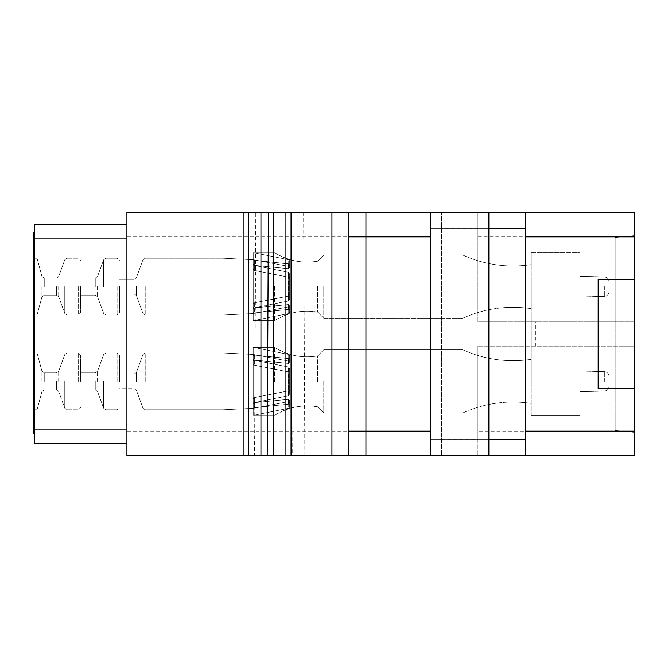 <?xml version="1.0" encoding="UTF-8"?>
<svg xmlns="http://www.w3.org/2000/svg" width="668" height="668" viewBox="0 0 668 668"><rect width="100%" height="100%" fill="white"/><g stroke="black" fill="none" stroke-linecap="round" stroke-linejoin="round"><path stroke-width="0.5" stroke-dasharray="3.34 2.5" d="M441.49 228.164L441.49 455.451L441.49 212.549L441.49 228.164L381.971 228.164L381.971 455.451L634.6 455.451L634.6 346.149L477.921 346.149L634.6 346.149L634.6 321.851L477.921 321.851L477.921 212.549L381.971 212.549L381.971 228.164M292.225 455.451L273.229 455.451L292.225 455.451L291.014 212.549L285.854 212.549L285.854 455.451M365.939 212.549L381.971 212.549L381.971 455.451L365.939 455.451M348.938 455.451L126.92 455.451L126.92 212.549L348.938 212.549L348.938 455.451M254.575 455.451L260.954 455.451L254.575 455.451L255.794 212.549L260.954 212.549L255.794 212.549M285.854 212.549L291.014 212.549M304.85 455.451L303.631 212.549M634.6 212.549L477.921 212.549L477.921 236.839L634.6 236.839L634.6 212.549M126.92 429.95L126.92 224.69L126.92 443.31L126.92 429.95L34.611 429.95L34.611 443.31L126.92 443.31M34.611 429.541L33.4 429.541L33.4 421.45L34.611 421.45L33.4 421.45L33.4 419.83L34.611 419.83L34.611 422.259L34.611 419.83L33.4 419.83L33.4 417.4L34.611 417.4L34.611 421.85L34.611 417.4L33.4 417.4L33.4 423.879L34.611 423.879L34.611 422.259L34.611 431.161L34.611 285.854L34.611 431.161L34.611 420.64L34.611 431.161L34.611 421.45L34.611 423.879L34.611 421.45L34.611 423.879L34.611 421.45L34.611 423.879L34.611 421.85L34.611 423.879L33.4 423.879L33.4 433.59L34.611 433.59L34.611 418.611L34.611 433.59L34.611 423.879L34.611 433.59L33.4 433.59L34.611 433.59L34.611 423.879L34.611 433.59L33.4 433.19L33.4 432.38L34.611 432.38L34.611 433.19L34.611 432.38L33.4 432.38L33.4 430.76L34.611 430.76L34.611 432.38L34.611 417.801L34.611 431.161L33.4 430.76L33.4 429.95L34.611 429.95L34.611 430.76L34.611 417.801L34.611 433.59L34.611 233.19L34.611 248.98L34.611 234.41L34.611 238.05L33.4 238.05L33.4 239.269L33.4 233.19L33.4 248.98L33.4 238.05M126.92 224.69L34.611 224.69L34.611 238.05L126.92 238.05M34.611 286.63L34.611 315.054L34.611 286.63M34.611 381.37L34.611 352.946L34.611 381.37M34.611 233.19L34.611 235.219L34.611 233.19L33.4 233.19M34.611 237.649L33.4 237.649L33.4 246.55L34.611 246.55L33.4 246.55L34.611 246.55L33.4 246.55L34.611 246.55L33.4 246.55L34.611 246.55L33.4 246.55L34.611 246.55L33.4 246.55L34.611 246.55L33.4 246.55L34.611 246.55L33.4 246.55L34.611 246.55L34.611 232.79L34.611 248.98L34.611 234.41L34.611 248.98L34.611 244.121L34.611 246.55L34.611 244.121L34.611 246.55L33.4 246.55L33.4 248.98L33.4 244.622L33.4 429.541M34.611 246.459L34.611 381.411L34.611 244.029L34.611 246.459L33.4 246.459L33.4 285.269L33.4 246.459M34.611 422.652L34.611 381.411L33.4 381.411L33.4 285.269L33.4 433.59L33.4 381.411L34.611 381.411L34.611 422.652L33.4 422.652M34.611 420.882L34.611 285.929L34.611 423.312L34.611 420.882L34.611 423.312L34.611 420.882L33.4 420.882L33.4 285.929L33.4 423.312L33.4 420.882L33.4 423.312L33.4 420.882L34.611 420.882L33.4 420.882M34.611 244.688L34.611 285.929L33.4 285.929L33.4 244.688L33.4 285.929L34.611 285.929L34.611 244.688L34.611 247.118L34.611 244.688L33.4 244.688L33.4 247.118L33.4 244.688L34.611 244.688L33.4 244.688M34.611 247.051L34.611 285.854L34.611 244.622L34.611 247.051L33.4 247.051M34.611 421.391L34.611 285.795L34.611 423.813L34.611 421.391L33.4 421.391L33.4 285.795L33.4 421.391M34.611 244.563L34.611 285.795L33.4 285.795L33.4 244.563L33.4 285.795L34.611 285.795L34.611 244.563L33.4 244.563M37.041 286.63L37.041 315.054L37.041 286.63M80.678 286.63L80.678 312.624L80.678 286.63M119.547 286.63L119.547 312.624L119.547 286.63M222.87 286.63L222.87 315.054L222.87 286.63M253.23 303.932L253.23 286.63L253.23 312.315L253.23 308.925L254.366 307.831L253.23 308.925L253.23 264.336L254.366 265.43L288.543 272.293L254.366 265.43L253.23 264.336L253.23 286.63L253.23 269.338L254.366 270.44L253.23 269.338L253.23 265.947L253.23 286.63L253.23 260.954L253.23 269.338L254.366 270.44L288.225 277.128L254.366 270.44L253.23 269.338L253.23 265.947L254.366 265.346L253.23 265.947L253.23 259.668L253.23 308.925L254.366 307.831L288.543 300.967L254.366 307.831L288.543 300.967L254.366 307.831L253.23 308.925L253.23 320.64L253.23 312.315L254.366 312.933L288.543 309.451L254.366 312.933L253.23 312.315L253.23 269.338L254.366 270.44L288.225 277.128L254.366 270.44L253.23 269.338L253.23 265.947L254.366 265.346L288.225 268.678L254.366 265.346L253.23 265.947L253.23 259.668L253.23 308.925L254.366 307.831L288.543 300.967L254.366 307.831L253.23 308.925L253.23 320.64L253.23 312.315L254.366 312.933L288.543 309.451L254.366 312.933L253.23 312.315L253.23 264.336L253.23 269.338L254.366 270.44L288.225 277.128L254.366 270.44L253.23 269.338L253.23 265.947L254.366 265.346L288.543 268.686L254.366 265.346L253.23 265.947L253.23 259.668L253.23 320.64L253.23 312.315L254.366 312.933L288.543 309.451L254.366 312.933L253.23 312.315L253.23 308.925L254.366 307.831L253.23 308.925L253.23 269.338L254.366 270.44L288.225 277.128L254.366 270.44L253.23 269.338L253.23 265.947L254.366 265.346L288.543 268.686L289.67 267.208L289.67 260.912L289.67 267.208L289.67 260.912L289.67 267.208L289.67 260.912L289.67 267.208L288.543 268.686L289.67 267.208L289.67 260.912L289.67 267.208L289.67 265.129L289.67 267.208L288.225 268.678L254.366 265.346L253.23 265.947L253.23 259.668L253.23 303.932L254.366 302.829L288.225 296.141L254.366 302.829L253.23 303.932L253.23 308.925L254.366 307.831L288.693 300.934L254.366 307.831L253.23 308.925L253.23 320.64L253.23 312.315L254.366 312.933L288.543 309.451L254.366 312.933L253.23 312.315L253.23 303.932L253.23 320.64L253.23 312.315L254.366 312.933L288.693 309.434L254.366 312.933L253.23 312.315L253.23 307.313L254.366 307.923L253.23 307.313L253.23 312.315L253.23 286.63L253.23 303.932L254.366 302.829L253.23 303.932L253.23 308.925L253.23 303.932L253.23 307.313L254.366 307.923L288.225 304.583L254.366 307.923L253.23 307.313L253.23 313.593L253.23 286.63L253.23 308.925L253.23 303.932L254.366 302.829L288.225 296.141L254.366 302.829L253.23 303.932L253.23 307.313L254.366 307.923L288.225 304.583L254.366 307.923L253.23 307.313L253.23 313.593L253.23 252.629L253.23 265.947L254.366 265.346L288.225 268.678L289.67 267.208L288.225 268.678L254.366 265.346L253.23 265.947L253.23 259.668L253.23 265.947L253.23 260.954L254.366 260.336L288.543 263.818L254.366 260.336L253.23 260.954L253.23 269.338L253.23 264.336L254.366 265.43L253.23 264.336L253.23 286.63L253.23 252.629L253.23 265.947L253.23 260.954L254.366 260.336L288.543 263.818L254.366 260.336L253.23 260.954L253.23 269.338L253.23 264.336L254.366 265.43L288.543 272.293L254.366 265.43L253.23 264.336L254.366 265.43L288.543 272.293L254.366 265.43L288.543 272.293L254.366 265.43L253.23 264.336L253.23 308.925L253.23 303.932L254.366 302.829L288.225 296.141L254.366 302.829L288.225 296.141L254.366 302.829L253.23 303.932L253.23 313.593L253.23 307.313L253.23 312.315L253.23 307.313L254.366 307.923L288.225 304.583L254.366 307.923L253.23 307.313L253.23 312.315L253.23 252.629L253.23 265.947L253.23 260.954L254.366 260.336L288.543 263.818L254.366 260.336L253.23 260.954L253.23 303.932L254.366 302.829L253.23 303.932M274.59 286.63L274.59 320.64L274.59 286.63M288.693 272.335L254.366 265.43L253.23 264.336L253.23 252.629L253.23 265.947L253.23 260.954L254.366 260.336L288.543 263.818L254.366 260.336L253.23 260.954L253.23 269.338L253.23 264.336L254.366 265.43L288.543 272.293L288.225 277.128L289.67 277.395L289.67 298.997L289.67 274.264L289.67 298.997L289.67 274.264L289.67 298.997L289.67 274.264L289.67 298.997L289.67 274.264L289.67 298.997L289.67 274.264L289.67 298.997L289.67 274.264L289.67 295.866L288.543 296.108L289.67 295.866L289.67 298.997L289.67 277.395L254.366 270.44L288.225 277.128L288.225 296.141L254.366 302.829L288.543 296.108L288.225 277.128L288.225 296.141L288.225 277.128L288.225 296.141L288.225 277.128L288.225 296.141L288.225 277.128L288.225 296.141L288.225 277.128L289.67 277.395L288.225 277.128L289.67 277.395L288.225 277.128L289.67 277.395L288.543 277.162L288.543 272.293L288.543 277.162L288.543 272.293L288.543 277.162L288.543 272.293L288.543 277.162L288.543 272.293L288.543 277.162L288.543 272.293L289.67 274.264L289.67 298.997L289.67 274.264L288.543 272.293L289.67 274.264L288.543 272.293L289.67 274.264L288.543 272.293L289.67 274.264L288.693 272.335L289.67 274.264L288.693 272.335L288.693 300.934L289.67 298.997L288.543 300.967L288.543 296.108L289.67 295.866L288.225 296.141L289.67 295.866L288.225 296.141L289.67 295.866L288.225 296.141L288.543 300.967L288.543 296.108L288.543 300.967L288.543 296.108L288.543 300.967L288.543 296.108L288.543 300.967L288.543 296.108L288.543 300.967L289.67 298.997L288.543 300.967L289.67 298.997L288.543 300.967L289.67 298.997L288.693 300.934L288.693 272.335M288.693 263.827L289.67 264.077L289.67 260.912L289.67 264.077L254.366 260.336L288.543 263.818L288.543 268.686L289.67 267.208L288.225 268.678L289.67 267.208L288.225 268.678L254.366 265.346L288.543 268.686L288.543 263.818L288.543 268.686L288.543 263.818L288.543 268.686L288.543 263.818L288.543 268.686L288.543 263.818L288.543 268.686L288.543 263.818L289.67 264.077L288.543 263.818L289.67 264.077L288.543 263.818L289.67 264.077L288.693 263.827L289.67 264.077L288.693 263.827L288.693 259.718L288.693 263.827M288.693 309.434L288.543 304.583L254.366 307.923L288.225 304.583L254.366 307.923L253.23 307.313L254.366 307.923L288.543 304.583L289.67 306.053L289.67 312.357L289.67 306.053L289.67 312.357L289.67 306.053L289.67 312.357L289.67 306.053L288.543 304.583L289.67 306.053L289.67 312.357L289.67 306.053L289.67 308.14L289.67 306.053L288.225 304.583L288.225 306.946L288.225 304.583L288.225 306.946L288.225 304.583L288.225 306.946L288.225 304.583L288.225 306.946L288.225 304.583L288.225 306.946L288.225 304.583L289.67 306.053L288.225 304.583L289.67 306.053L288.225 304.583L289.67 306.053L288.225 304.583L288.543 309.451L288.543 304.583L288.543 309.451L288.543 304.583L288.543 309.451L288.543 304.583L288.543 309.451L288.543 304.583L288.543 309.451L289.67 309.192L289.67 312.357L289.67 309.192L288.543 309.451L289.67 309.192L288.543 309.451L289.67 309.192L288.543 309.451L289.67 309.192L288.693 309.434L289.67 309.192L288.693 309.434L288.693 313.551L288.693 309.434M317.601 286.63L317.601 312.073L317.601 286.63M323.746 286.63L323.746 318.21L323.746 286.63M462.79 286.63L462.79 255.051L462.79 286.63M531.26 286.63L531.26 308.641L531.26 286.63M531.26 391.081L531.26 252.521L531.26 415.479L579.949 415.479L579.949 346.149L580.049 415.479L580.049 252.521L580.049 415.479L579.949 346.149L579.949 415.479L579.949 346.149L579.949 415.479L531.26 415.479L531.26 252.521L579.949 252.521L579.949 321.851L580.049 252.521L579.949 276.919L579.949 252.521L531.26 252.521L531.26 391.081L579.949 391.081L531.26 391.081M531.26 381.37L531.26 359.359L531.26 381.37M579.949 381.37L579.949 371.041L579.949 381.37M579.949 286.63L579.949 296.959L579.949 286.63M609.091 381.37L609.091 376.51L609.091 381.37M609.091 286.63L609.091 291.49L609.091 286.63M462.79 381.37L462.79 349.79L462.79 381.37M323.746 381.37L323.746 412.949L323.746 381.37M317.601 381.37L317.601 355.927L317.601 381.37M274.59 381.37L274.59 347.36L274.59 381.37M253.23 381.37L253.23 359.075L253.23 403.664L253.23 364.068L254.366 365.171L253.23 364.068L253.23 360.687L253.23 403.664L254.366 402.57L288.543 395.706L254.366 402.57L253.23 403.664L253.23 407.046L253.23 355.685L253.23 364.068L254.366 365.171L288.225 371.859L254.366 365.171L253.23 364.068L253.23 360.687L254.366 360.077L253.23 360.687L253.23 354.407L253.23 403.664L254.366 402.57L288.543 395.706L254.366 402.57L253.23 403.664L253.23 415.371L253.23 407.046L254.366 407.664L288.543 404.182L254.366 407.664L253.23 407.046L253.23 364.068L254.366 365.171L288.225 371.859L254.366 365.171L253.23 364.068L253.23 360.687L254.366 360.077L288.225 363.417L254.366 360.077L253.23 360.687L253.23 354.407L253.23 415.371L253.23 407.046L254.366 407.664L288.543 404.182L254.366 407.664L253.23 407.046L253.23 403.664L254.366 402.57L288.543 395.706L254.366 402.57L253.23 403.664L253.23 415.371L253.23 407.046L254.366 407.664L288.543 404.182L254.366 407.664L253.23 407.046L253.23 359.075L253.23 364.068L254.366 365.171L288.225 371.859L254.366 365.171L253.23 364.068L253.23 360.687L254.366 360.077L288.543 363.417L254.366 360.077L253.23 360.687L253.23 354.407L253.23 403.664L254.366 402.57L288.543 395.706L254.366 402.57L253.23 403.664L253.23 415.371L253.23 407.046L254.366 407.664L288.543 404.182L254.366 407.664L253.23 407.046L253.23 364.068L254.366 365.171L288.225 371.859L254.366 365.171L253.23 364.068L253.23 360.687L254.366 360.077L288.543 363.417L289.67 361.947L289.67 355.643L289.67 361.947L289.67 355.643L289.67 361.947L289.67 355.643L289.67 361.947L289.67 355.643L289.67 361.947L288.225 363.417L254.366 360.077L253.23 360.687L253.23 354.407L253.23 398.662L253.23 359.075L254.366 360.169L253.23 359.075L253.23 403.664L254.366 402.57L288.543 395.706L254.366 402.57L253.23 403.664L253.23 415.371L253.23 407.046L254.366 407.664L288.543 404.182L254.366 407.664L253.23 407.046L253.23 398.662L254.366 397.56L253.23 398.662L253.23 403.664L253.23 398.662L253.23 402.053L254.366 402.654L253.23 402.053L253.23 408.332L253.23 347.36L253.23 360.687L254.366 360.077L288.225 363.417L289.67 361.947L288.225 363.417L254.366 360.077L253.23 360.687L253.23 354.407L253.23 360.687L253.23 355.685L254.366 355.067L288.543 358.549L254.366 355.067L253.23 355.685L253.23 364.068L253.23 359.075L254.366 360.169L288.543 367.033L254.366 360.169L253.23 359.075L253.23 398.662L254.366 397.56L288.225 390.872L254.366 397.56L253.23 398.662L253.23 403.664L253.23 398.662L253.23 402.053L254.366 402.654L288.225 399.322L254.366 402.654L253.23 402.053L253.23 408.332L253.23 347.36L253.23 360.687L253.23 355.685L254.366 355.067L288.543 358.549L254.366 355.067L253.23 355.685L253.23 364.068L253.23 359.075L254.366 360.169L288.543 367.033L254.366 360.169L253.23 359.075L253.23 403.664L253.23 398.662L254.366 397.56L288.225 390.872L254.366 397.56L253.23 398.662L253.23 403.664L253.23 398.662L253.23 402.053L254.366 402.654L288.225 399.322L254.366 402.654L253.23 402.053L253.23 408.332L253.23 347.36L253.23 360.687L253.23 355.685L254.366 355.067L288.543 358.549L254.366 355.067L253.23 355.685L253.23 359.075L254.366 360.169L288.543 367.033L254.366 360.169L253.23 359.075L253.23 398.662L254.366 397.56L288.225 390.872L254.366 397.56L253.23 398.662L253.23 403.664L253.23 398.662L253.23 402.053L254.366 402.654L288.225 399.322L254.366 402.654L253.23 402.053L253.23 408.332L253.23 381.37M288.693 395.665L288.543 390.838L254.366 397.56L288.225 390.872L254.366 397.56L253.23 398.662L254.366 397.56L288.225 390.872L288.225 371.859L254.366 365.171L288.225 371.859L288.225 390.872L288.225 371.859L288.225 390.872L288.225 371.859L288.225 390.872L288.225 371.859L288.225 390.872L288.225 371.859L288.225 390.872L289.67 390.605L289.67 369.003L289.67 393.736L289.67 369.003L289.67 393.736L289.67 369.003L289.67 393.736L289.67 369.003L289.67 393.736L289.67 369.003L289.67 393.736L289.67 369.003L289.67 393.736L289.67 369.003L289.67 393.736L289.67 369.003L289.67 393.736L289.67 369.003L289.67 393.736L289.67 390.605L288.225 390.872L289.67 390.605L288.225 390.872L289.67 390.605L288.225 390.872L289.67 390.605L288.225 390.872L289.67 390.605L288.543 390.838L288.543 395.706L288.543 390.838L288.543 395.706L288.543 390.838L288.543 395.706L288.543 390.838L288.543 395.706L288.543 390.838L288.543 395.706L289.67 393.736L289.67 369.003L289.67 393.736L288.543 395.706L289.67 393.736L288.543 395.706L289.67 393.736L288.543 395.706L289.67 393.736L288.543 395.706L289.67 393.736L288.693 395.665L288.693 367.066L254.366 360.169L288.543 367.033L254.366 360.169L253.23 359.075L253.23 347.36L253.23 360.687L253.23 355.685L254.366 355.067L288.543 358.549L254.366 355.067L253.23 355.685L253.23 364.068L253.23 359.075L254.366 360.169L288.543 367.033L288.543 371.892L289.67 372.134L288.225 371.859L289.67 372.134L288.225 371.859L289.67 372.134L288.225 371.859L289.67 372.134L288.225 371.859L289.67 372.134L288.225 371.859L288.693 367.066L289.67 369.003L288.543 367.033L289.67 369.003L288.543 367.033L289.67 369.003L288.543 367.033L289.67 369.003L288.543 367.033L289.67 369.003L288.693 367.066L288.693 395.665M288.693 358.566L254.366 355.067L288.543 358.549L288.543 363.417L289.67 361.947L288.225 363.417L289.67 361.947L288.225 363.417L254.366 360.077L288.543 363.417L289.67 361.947L288.543 363.417L288.543 358.549L288.543 363.417L288.543 358.549L288.543 363.417L288.543 358.549L288.543 363.417L288.543 358.549L288.543 363.417L288.543 358.549L289.67 358.808L289.67 355.643L289.67 358.808L288.543 358.549L289.67 358.808L288.543 358.549L289.67 358.808L288.543 358.549L289.67 358.808L288.543 358.549L289.67 358.808L288.693 358.566L288.693 354.449L288.693 358.566M222.87 381.37L222.87 352.946L222.87 381.37M288.693 404.173L288.543 399.314L254.366 402.654L288.225 399.322L254.366 402.654L253.23 402.053L254.366 402.654L288.225 399.322L288.225 401.685L288.543 399.314L289.67 400.792L289.67 407.088L289.67 400.792L289.67 407.088L289.67 400.792L289.67 407.088L289.67 400.792L289.67 407.088L289.67 400.792L288.225 399.322L289.67 400.792L288.225 399.322L289.67 400.792L288.225 399.322L289.67 400.792L288.225 399.322L289.67 400.792L288.543 399.314L288.543 404.182L288.543 399.314L288.543 404.182L288.543 399.314L288.543 404.182L288.543 399.314L288.543 404.182L288.543 399.314L288.543 404.182L289.67 403.923L289.67 407.088L289.67 403.923L288.543 404.182L289.67 403.923L288.543 404.182L289.67 403.923L288.543 404.182L289.67 403.923L288.543 404.182L289.67 403.923L288.693 404.173L288.693 408.282L288.693 404.173M119.547 381.37L119.547 355.376L119.547 381.37M80.678 381.37L80.678 355.376L80.678 381.37M37.041 381.37L37.041 352.946L37.041 381.37M531.26 415.479L579.949 415.479L531.26 415.479M531.26 252.521L579.949 252.521L531.26 252.521M253.23 260.954L253.23 252.629L253.23 265.947L253.23 260.954L254.366 260.336L253.23 260.954M253.23 307.313L253.23 313.593L253.23 307.313M253.23 355.685L253.23 347.36L253.23 360.687L253.23 355.685L254.366 355.067L253.23 355.685M253.23 402.053L253.23 408.332L253.23 402.053M34.611 427.119L33.4 427.119L33.4 423.47L33.4 428.731L33.4 427.119L34.611 427.119L33.4 427.119M34.611 429.95L33.4 429.95L33.4 430.76L34.611 430.76L33.4 431.161L34.611 431.161L33.4 431.161L34.611 431.161L33.4 431.161L34.611 431.161L33.4 431.161L34.611 431.161L33.4 431.161L33.4 419.02L33.4 433.59L34.611 433.59L33.4 433.59M34.611 425.499L34.611 421.85L33.4 421.85L34.611 421.85L34.611 429.14L34.611 425.499L33.4 425.499M34.611 429.14L33.4 429.14M34.611 421.04L33.4 421.04M34.611 420.23L33.4 420.222M34.611 419.02L33.4 419.02L34.611 419.02M34.611 418.611L33.4 418.611L33.4 417.801L33.4 418.611L34.611 418.611M34.611 423.879L33.4 423.879L33.4 421.45L33.4 423.879L33.4 421.45L33.4 423.879L34.611 423.879L33.4 423.879M34.611 421.85L33.4 421.85M34.611 423.47L33.4 423.47L34.611 423.47M34.611 422.259L33.4 422.259L34.611 422.259M34.611 421.45L33.4 421.45L34.611 421.45M34.611 417.801L33.4 417.4L34.611 417.801M34.611 418.21L33.4 418.21L34.611 418.21M34.611 419.83L33.4 419.83M34.611 420.64L33.4 420.64L33.4 431.161L33.4 420.64L34.611 420.64M34.611 428.731L33.4 428.731L33.4 429.95L33.4 428.731L34.611 428.731M34.611 417.4L33.4 417.4M34.611 431.161L33.4 431.161M34.611 248.98L33.4 248.98M34.611 232.79L33.4 232.79L33.4 235.219L34.611 235.219L33.4 235.219L34.611 235.219L33.4 235.219L33.4 234.41L34.611 234.41L33.4 234.41L33.4 237.649M34.611 236.029L33.4 236.029L34.611 236.029M34.611 233.6L33.4 233.6L34.611 233.6M34.611 236.839L33.4 236.839L34.611 236.839M34.611 238.86L33.4 238.86M34.611 242.501L33.4 242.501L34.611 242.501M34.611 244.53L33.4 244.53M34.611 246.15L33.4 246.15L34.611 246.15M34.611 247.77L33.4 247.77M34.611 248.579L33.4 248.579M34.611 235.62L33.4 235.62L34.611 235.62M34.611 237.24L33.4 237.24L34.611 237.24M34.611 244.121L33.4 244.121L33.4 246.55L33.4 244.121L33.4 246.55L33.4 244.121L34.611 244.121L33.4 244.121M34.611 245.34L33.4 245.34M34.611 239.269L33.4 239.269M34.611 235.219L33.4 235.219L34.611 235.219M34.611 240.881L33.4 240.881L34.611 240.881M34.611 234.41L33.4 234.41L33.4 241.691L33.4 234.41L34.611 234.41L33.4 234.41M34.611 234.81L33.4 234.81M34.611 241.691L33.4 241.691M34.611 244.029L33.4 244.029M34.611 247.118L33.4 247.118M34.611 423.312L33.4 423.312M34.611 246.993L33.4 246.993M34.611 423.813L33.4 423.813M34.611 246.55L33.4 246.55M477.921 439.686L477.921 346.149L477.921 455.451L477.921 439.686L441.49 439.686M535.794 346.149L535.794 321.851M477.921 236.839L477.921 321.851L634.6 321.851L634.6 236.839M634.6 235.62L634.6 432.38L615.17 430.559L615.17 237.441L634.6 235.62L634.6 432.38L615.17 430.559L615.17 237.441L634.6 235.62M634.6 388.651L598.161 388.651L598.161 279.349M525.29 455.451L525.29 212.549M488.851 212.549L488.851 455.451M430.559 455.451L430.559 212.549M381.971 439.836L441.49 439.836M381.971 236.839L126.92 236.839M381.971 431.161L126.92 431.161M41.9 286.63L41.9 296.934L41.9 286.63M44.247 286.63L44.247 278.13L44.247 286.63M56.388 286.63L56.388 295.131L56.388 286.63M58.675 286.63L58.675 296.734L58.675 286.63M64.763 286.63L64.763 313.451L64.763 286.63M67.042 286.63L67.042 315.054L67.042 286.63M78.248 286.63L78.248 315.054L78.248 286.63M95.257 286.63L95.257 278.13L95.257 286.63M97.536 286.63L97.536 296.734L97.536 286.63M103.623 286.63L103.623 259.81L103.623 286.63M105.903 286.63L105.903 315.054L105.903 286.63M117.117 286.63L117.117 315.054L117.117 286.63M134.118 286.63L134.118 293.92L134.118 286.63M136.406 286.63L136.406 295.515L136.406 286.63M142.935 286.63L142.935 259.81L142.935 286.63M145.215 286.63L145.215 315.054L145.215 286.63M254.366 265.43L254.366 270.44L254.366 265.43M254.366 260.336L254.366 265.346L254.366 260.336M254.366 302.829L254.366 307.831L254.366 302.829M254.366 307.923L254.366 312.933L254.366 307.923M288.225 268.678L288.225 266.315L288.225 268.678M531.26 276.919L579.949 276.919L531.26 276.919M604.356 381.37L604.356 371.65L604.356 381.37M604.356 286.63L604.356 296.35L604.356 286.63M254.366 360.169L254.366 365.171L254.366 360.169M254.366 355.067L254.366 360.077L254.366 355.067M254.366 397.56L254.366 402.57L254.366 397.56M254.366 402.654L254.366 407.664L254.366 402.654M145.215 381.37L145.215 352.946L145.215 381.37M142.935 381.37L142.935 354.549L142.935 381.37M136.406 381.37L136.406 372.485L136.406 381.37M134.118 381.37L134.118 374.08L134.118 381.37M117.117 381.37L117.117 352.946L117.117 381.37M105.903 381.37L105.903 352.946L105.903 381.37M103.623 381.37L103.623 408.19L103.623 381.37M97.536 381.37L97.536 371.266L97.536 381.37M95.257 381.37L95.257 389.87L95.257 381.37M78.248 381.37L78.248 352.946L78.248 381.37M67.042 381.37L67.042 352.946L67.042 381.37M64.763 381.37L64.763 408.19L64.763 381.37M58.675 381.37L58.675 371.266L58.675 381.37M56.388 381.37L56.388 389.87L56.388 381.37M44.247 381.37L44.247 372.869L44.247 381.37M41.9 381.37L41.9 371.066L41.9 381.37M288.225 363.417L288.225 361.054L288.225 363.417M34.611 285.269L33.4 285.269L34.611 285.269M34.611 382.071L33.4 382.071L34.611 382.071M34.611 382.639L33.4 382.639M34.611 285.854L33.4 285.854M34.611 382.58L33.4 382.58L34.611 382.58M477.921 228.314L441.49 228.314M634.6 431.161L477.921 431.161M34.611 258.215L37.041 258.215L41.9 276.327L37.041 258.215L34.611 258.215L37.041 258.215L41.9 276.327L37.041 258.215L34.611 258.215L37.041 258.215L41.9 276.327L44.247 278.13L56.388 278.13L58.675 276.535L64.763 259.81L67.042 258.215L78.248 258.215L80.678 260.645M34.611 315.054L37.041 315.054L41.9 296.934L44.247 295.131L41.9 296.934L37.041 315.054L34.611 315.054L37.041 315.054L41.9 296.934L44.247 295.131L41.9 296.934L37.041 315.054L34.611 315.054L37.041 315.054L41.9 296.934L44.247 295.131L56.388 295.131L58.675 296.734L64.763 313.451L67.042 315.054L78.248 315.054L80.678 312.624M80.678 278.13L95.257 278.13L97.536 276.535L103.623 259.81L97.536 276.535L95.257 278.13L80.678 278.13L95.257 278.13L97.536 276.535L103.623 259.81L97.536 276.535L95.257 278.13L80.678 278.13L95.257 278.13L97.536 276.535L103.623 259.81L105.903 258.215L117.117 258.215L119.547 260.645M80.678 295.131L95.257 295.131L80.678 295.131L95.257 295.131L80.678 295.131L95.257 295.131L97.536 296.734L103.623 313.451L105.903 315.054L117.117 315.054L119.547 312.624M119.547 279.349L134.118 279.349L136.406 277.746L142.935 259.81L136.406 277.746L134.118 279.349L119.547 279.349L134.118 279.349L136.406 277.746L142.935 259.81L136.406 277.746L134.118 279.349L119.547 279.349L134.118 279.349L136.406 277.746L142.935 259.81L145.215 258.215L222.87 258.215L253.23 259.668L222.87 258.215L145.215 258.215L222.87 258.215L253.23 259.668L222.87 258.215L145.215 258.215L222.87 258.215L253.23 259.668L288.225 266.315L289.67 265.129L288.225 266.315L253.23 259.668L288.225 266.315L289.67 265.129L288.225 266.315L253.23 259.668L288.225 266.315L289.67 265.129M119.547 293.92L134.118 293.92L119.547 293.92L134.118 293.92L119.547 293.92L134.118 293.92L136.406 295.515L142.935 313.451L145.215 315.054L222.87 315.054L253.23 313.593L222.87 315.054L145.215 315.054L142.935 313.451L136.406 295.515L142.935 313.451L145.215 315.054L222.87 315.054L253.23 313.593L222.87 315.054L145.215 315.054L142.935 313.451L136.406 295.515L142.935 313.451L145.215 315.054L222.87 315.054L253.23 313.593L288.225 306.946L289.67 308.14L288.225 306.946L253.23 313.593L288.225 306.946L289.67 308.14L288.225 306.946L253.23 313.593L288.225 306.946L289.67 308.14M531.26 308.641C507.513 305.201 484.684 308.391 462.79 318.21L323.746 318.21L317.601 312.073C302.203 309.576 287.858 312.432 274.59 320.64C287.858 312.432 302.203 309.576 317.601 312.073L323.746 318.21L462.79 318.21C484.684 308.391 507.513 305.201 531.26 308.641C507.513 305.201 484.684 308.391 462.79 318.21L323.746 318.21L317.601 312.073C302.203 309.576 287.858 312.432 274.59 320.64C287.858 312.432 302.203 309.576 317.601 312.073L323.746 318.21L462.79 318.21C484.684 308.391 507.513 305.201 531.26 308.641C507.513 305.201 484.684 308.391 462.79 318.21L323.746 318.21L317.601 312.073C302.203 309.576 287.858 312.432 274.59 320.64L253.23 320.64L288.693 313.551L289.67 312.357L288.693 313.551L253.23 320.64L274.59 320.64L253.23 320.64L288.693 313.551L289.67 312.357L288.693 313.551L253.23 320.64L274.59 320.64L253.23 320.64L288.693 313.551L289.67 312.357M289.67 260.912L288.693 259.718L253.23 252.629L274.59 252.629C287.858 260.829 302.195 263.685 317.601 261.196C302.195 263.685 287.858 260.829 274.59 252.629L253.23 252.629L288.693 259.718L289.67 260.912L288.693 259.718L253.23 252.629L274.59 252.629C287.858 260.829 302.195 263.685 317.601 261.196C302.195 263.685 287.858 260.829 274.59 252.629L253.23 252.629L288.693 259.718L289.67 260.912L288.693 259.718L253.23 252.629L274.59 252.629C287.858 260.829 302.195 263.685 317.601 261.196L323.746 255.051L462.79 255.051C484.684 264.87 507.513 268.06 531.26 264.628C507.513 268.06 484.684 264.87 462.79 255.051L323.746 255.051L317.601 261.196L323.746 255.051L462.79 255.051C484.684 264.87 507.513 268.06 531.26 264.628C507.513 268.06 484.684 264.87 462.79 255.051L323.746 255.051L317.601 261.196L323.746 255.051L462.79 255.051C484.684 264.87 507.513 268.06 531.26 264.628M609.091 386.221C608.807 389.102 607.229 390.722 604.356 391.081L579.949 391.69L604.356 391.081C607.229 390.722 608.807 389.102 609.091 386.221C608.807 389.102 607.229 390.722 604.356 391.081L579.949 391.69L604.356 391.081C607.229 390.722 608.807 389.102 609.091 386.221C608.807 389.102 607.229 390.722 604.356 391.081L579.949 391.69M579.949 371.041L604.356 371.65C607.229 372.018 608.807 373.637 609.091 376.51C608.807 373.637 607.229 372.018 604.356 371.65L579.949 371.041L604.356 371.65C607.229 372.018 608.807 373.637 609.091 376.51C608.807 373.637 607.229 372.018 604.356 371.65L579.949 371.041L604.356 371.65C607.229 372.018 608.807 373.637 609.091 376.51M609.091 281.779C608.807 278.898 607.229 277.278 604.356 276.919L579.949 276.31L604.356 276.919C607.229 277.278 608.807 278.898 609.091 281.779C608.807 278.898 607.229 277.278 604.356 276.919L579.949 276.31L604.356 276.919C607.229 277.278 608.807 278.898 609.091 281.779C608.807 278.898 607.229 277.278 604.356 276.919L579.949 276.31M579.949 296.959L604.356 296.35C607.229 295.982 608.807 294.363 609.091 291.49C608.807 294.363 607.229 295.982 604.356 296.35L579.949 296.959L604.356 296.35C607.229 295.982 608.807 294.363 609.091 291.49C608.807 294.363 607.229 295.982 604.356 296.35L579.949 296.959L604.356 296.35C607.229 295.982 608.807 294.363 609.091 291.49M289.67 355.643L288.693 354.449L253.23 347.36L274.59 347.36C287.858 355.568 302.195 358.424 317.601 355.927C302.195 358.424 287.858 355.568 274.59 347.36L253.23 347.36L288.693 354.449L289.67 355.643L288.693 354.449L253.23 347.36L274.59 347.36C287.858 355.568 302.195 358.424 317.601 355.927C302.195 358.424 287.858 355.568 274.59 347.36L253.23 347.36L288.693 354.449L289.67 355.643L288.693 354.449L253.23 347.36L274.59 347.36C287.858 355.568 302.195 358.424 317.601 355.927L323.746 349.79L462.79 349.79C484.684 359.609 507.513 362.799 531.26 359.359C507.513 362.799 484.684 359.609 462.79 349.79L323.746 349.79L317.601 355.927L323.746 349.79L462.79 349.79C484.684 359.609 507.513 362.799 531.26 359.359C507.513 362.799 484.684 359.609 462.79 349.79L323.746 349.79L317.601 355.927L323.746 349.79L462.79 349.79C484.684 359.609 507.513 362.799 531.26 359.359M531.26 403.372C507.513 399.94 484.684 403.13 462.79 412.949L323.746 412.949L317.601 406.804C302.203 404.315 287.858 407.171 274.59 415.371C287.858 407.171 302.203 404.315 317.601 406.804L323.746 412.949L462.79 412.949C484.684 403.13 507.513 399.94 531.26 403.372C507.513 399.94 484.684 403.13 462.79 412.949L323.746 412.949L317.601 406.804C302.203 404.315 287.858 407.171 274.59 415.371C287.858 407.171 302.203 404.315 317.601 406.804L323.746 412.949L462.79 412.949C484.684 403.13 507.513 399.94 531.26 403.372C507.513 399.94 484.684 403.13 462.79 412.949L323.746 412.949L317.601 406.804C302.203 404.315 287.858 407.171 274.59 415.371L253.23 415.371L288.693 408.282L289.67 407.088L288.693 408.282L253.23 415.371L274.59 415.371L253.23 415.371L288.693 408.282L289.67 407.088L288.693 408.282L253.23 415.371L274.59 415.371L253.23 415.371L288.693 408.282L289.67 407.088M289.67 359.86L288.225 361.054L253.23 354.407L288.225 361.054L289.67 359.86L288.225 361.054L253.23 354.407L288.225 361.054L289.67 359.86L288.225 361.054L253.23 354.407L222.87 352.946L145.215 352.946L222.87 352.946L253.23 354.407L222.87 352.946L145.215 352.946L222.87 352.946L253.23 354.407L222.87 352.946L145.215 352.946L142.935 354.549L145.215 352.946L142.935 354.549L145.215 352.946L142.935 354.549L136.406 372.485L134.118 374.08L119.547 374.08L134.118 374.08L136.406 372.485L142.935 354.549L136.406 372.485L134.118 374.08L119.547 374.08L134.118 374.08L136.406 372.485L142.935 354.549L136.406 372.485L134.118 374.08L119.547 374.08M289.67 402.871L288.225 401.685L253.23 408.332L288.225 401.685L289.67 402.871L288.225 401.685L253.23 408.332L288.225 401.685L289.67 402.871L288.225 401.685L253.23 408.332L222.87 409.785L145.215 409.785L142.935 408.19L136.406 390.254L142.935 408.19L145.215 409.785L222.87 409.785L253.23 408.332L222.87 409.785L145.215 409.785L142.935 408.19L136.406 390.254L142.935 408.19L145.215 409.785L222.87 409.785L253.23 408.332L222.87 409.785L145.215 409.785L142.935 408.19L136.406 390.254L134.118 388.651L136.406 390.254L134.118 388.651L136.406 390.254L134.118 388.651L119.547 388.651M80.678 389.87L95.257 389.87L80.678 389.87L95.257 389.87L80.678 389.87L95.257 389.87L97.536 391.465L103.623 408.19L105.903 409.785L117.117 409.785L119.547 407.355M80.678 372.869L95.257 372.869L97.536 371.266L103.623 354.549L97.536 371.266L95.257 372.869L80.678 372.869L95.257 372.869L97.536 371.266L103.623 354.549L97.536 371.266L95.257 372.869L80.678 372.869L95.257 372.869L97.536 371.266L103.623 354.549L105.903 352.946L117.117 352.946L119.547 355.376M34.611 409.785L37.041 409.785L41.9 391.673L44.247 389.87L41.9 391.673L37.041 409.785L34.611 409.785L37.041 409.785L41.9 391.673L44.247 389.87L41.9 391.673L37.041 409.785L34.611 409.785L37.041 409.785L41.9 391.673L44.247 389.87L56.388 389.87L58.675 391.465L64.763 408.19L67.042 409.785L78.248 409.785L80.678 407.355M34.611 352.946L37.041 352.946L41.9 371.066L37.041 352.946L34.611 352.946L37.041 352.946L41.9 371.066L37.041 352.946L34.611 352.946L37.041 352.946L41.9 371.066L44.247 372.869L56.388 372.869L58.675 371.266L64.763 354.549L58.675 371.266L56.388 372.869L44.247 372.869L41.9 371.066L44.247 372.869L56.388 372.869L58.675 371.266L64.763 354.549L58.675 371.266L56.388 372.869L44.247 372.869L41.9 371.066L44.247 372.869L56.388 372.869L58.675 371.266L64.763 354.549L67.042 352.946L78.248 352.946L80.678 355.376M105.903 352.946L117.117 352.946L105.903 352.946L117.117 352.946L105.903 352.946L103.623 354.549L105.903 352.946M105.903 409.785L117.117 409.785L105.903 409.785L103.623 408.19L97.536 391.465L103.623 408.19L105.903 409.785L117.117 409.785L105.903 409.785L103.623 408.19L97.536 391.465L103.623 408.19L105.903 409.785M95.257 389.87L97.536 391.465L95.257 389.87M67.042 352.946L78.248 352.946L67.042 352.946L78.248 352.946L67.042 352.946L64.763 354.549L67.042 352.946M67.042 409.785L78.248 409.785L67.042 409.785L64.763 408.19L58.675 391.465L64.763 408.19L67.042 409.785L78.248 409.785L67.042 409.785L64.763 408.19L58.675 391.465L64.763 408.19L67.042 409.785M56.388 389.87L58.675 391.465L56.388 389.87L58.675 391.465L56.388 389.87L44.247 389.87L56.388 389.87M142.935 259.81L145.215 258.215L142.935 259.81M134.118 293.92L136.406 295.515L134.118 293.92M105.903 258.215L117.117 258.215L105.903 258.215L117.117 258.215L105.903 258.215L103.623 259.81L105.903 258.215M105.903 315.054L117.117 315.054L105.903 315.054L103.623 313.451L97.536 296.734L103.623 313.451L105.903 315.054L103.623 313.451L97.536 296.734L103.623 313.451L105.903 315.054L117.117 315.054L105.903 315.054M95.257 295.131L97.536 296.734L95.257 295.131M67.042 258.215L78.248 258.215L67.042 258.215L78.248 258.215L67.042 258.215L64.763 259.81L67.042 258.215M67.042 315.054L78.248 315.054L67.042 315.054L64.763 313.451L58.675 296.734L64.763 313.451L67.042 315.054L64.763 313.451L58.675 296.734L64.763 313.451L67.042 315.054L78.248 315.054L67.042 315.054M58.675 276.535L64.763 259.81L58.675 276.535L56.388 278.13L44.247 278.13L41.9 276.327L44.247 278.13L56.388 278.13L58.675 276.535L56.388 278.13L44.247 278.13L41.9 276.327L44.247 278.13L56.388 278.13L58.675 276.535L64.763 259.81L58.675 276.535M56.388 295.131L58.675 296.734L56.388 295.131L58.675 296.734L56.388 295.131L44.247 295.131L56.388 295.131"/><path stroke-width="1" d="M273.229 455.451L267.2 455.451L268.419 212.549L285.069 212.549L285.069 455.451L273.229 455.451L273.229 212.549M598.161 279.349L634.6 279.349L634.6 388.651L598.161 388.651L598.161 279.349L634.6 279.349L634.6 212.549L430.559 212.549L430.559 455.451L285.069 455.451M430.559 455.451L488.851 455.451L488.851 212.549M634.6 388.651L634.6 455.451L488.851 455.451M430.559 431.161L365.939 431.161L365.939 455.451L348.938 455.451L348.938 212.549L430.559 212.549M243.962 455.451L126.92 455.451L126.92 212.549L243.962 212.549L243.962 455.451L248.329 455.451L248.329 212.549L243.962 212.549M267.2 455.451L248.329 455.451M260.954 455.451L260.954 212.549L268.419 212.549M260.954 212.549L248.329 212.549M331.938 455.451L331.938 212.549L365.939 212.549L365.939 236.839L348.938 236.839M331.938 212.549L285.069 212.549M126.92 224.69L34.611 224.69L34.611 429.95L126.92 429.95M126.92 443.31L34.611 443.31L34.611 429.95M34.611 433.59L33.4 433.59L33.4 232.79L34.611 232.79M34.611 234.41L33.4 234.41M34.611 237.649L33.4 237.649M34.611 243.72L33.4 243.72M34.611 244.622L33.4 244.622M34.611 423.879L33.4 423.879M525.29 212.549L525.29 455.451M34.611 238.05L126.92 238.05M34.611 285.854L33.4 285.854M34.611 382.639L33.4 382.639M525.29 431.161L634.6 431.161M634.6 236.839L525.29 236.839M525.29 439.686L488.851 439.686M430.559 439.836L488.851 439.836M430.559 228.164L488.851 228.164M430.559 236.839L365.939 236.839L365.939 431.161L348.938 431.161M291.048 212.549L291.048 455.451M525.29 228.314L488.851 228.314"/></g></svg>
